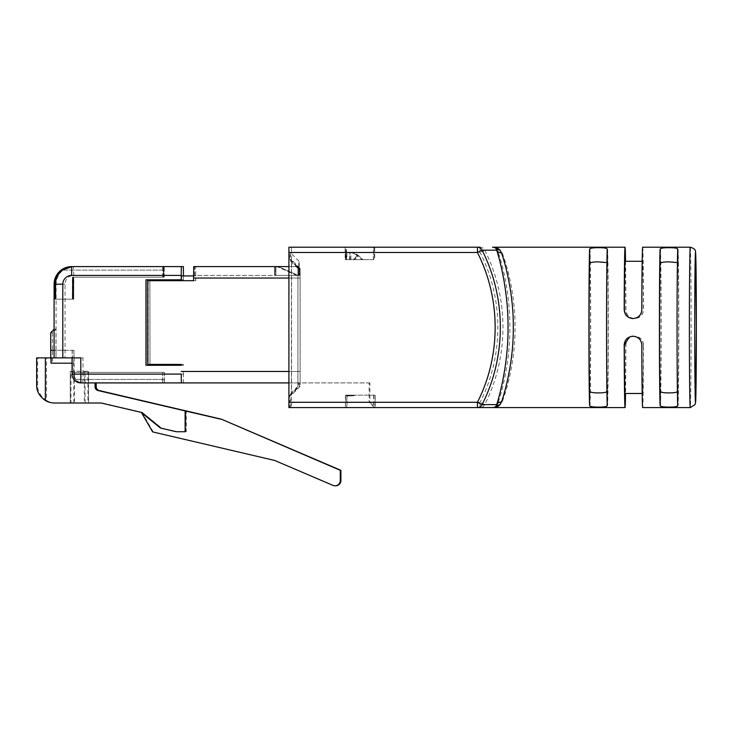 <?xml version="1.0" encoding="UTF-8"?>
<svg xmlns="http://www.w3.org/2000/svg" width="733" height="733" viewBox="0 0 733 733"><rect width="100%" height="100%" fill="white"/><g stroke="black" fill="none" stroke-linecap="round" stroke-linejoin="round"><path stroke-width="0.55" stroke-dasharray="3.67 2.75" d="M677.723 391.092L677.723 391.12A66.089 0.715 -90 0 1 677.2 327.394A66.089 0.715 -90 0 1 677.723 263.697L677.723 249.147M607.236 391.092L607.236 391.12A66.089 0.715 -90 0 1 606.713 327.394A66.089 0.715 -90 0 1 607.236 263.697L607.236 249.147M349.513 259.629L349.513 252.683A11.453 11.453 90 0 1 357.026 255.487L353.425 259.629L345.564 259.629L345.564 252.683L349.76 252.683L345.564 252.683M351.354 252.793A11.453 11.453 -90 0 0 349.76 252.683L349.76 259.629L353.682 259.629L357.273 255.487A11.453 11.453 -90 0 0 351.354 252.793M642.181 393.484L642.667 393.484A66.089 0.715 -90 0 0 643.363 345.014L643.519 345.014A80.19 0.87 -90 0 1 642.667 407.585M643.519 345.014C643.043 339.709 640.111 336.777 634.723 336.209C629.335 336.768 626.394 339.709 625.89 345.014A80.19 0.87 -90 0 1 625.542 393.484M492.53 407.585L496.479 407.585L500.144 404.946L502.078 402.014C506.796 390.588 515.381 360.022 515.033 327.394C515.372 294.758 506.805 264.228 502.078 252.775L500.144 249.834L496.479 247.204L492.53 247.204M607.611 263.697L607.611 249.165C607.071 248.139 604.102 247.644 598.705 247.69C593.327 247.644 590.422 248.139 589.992 249.165A80.19 0.87 -90 0 1 590.67 327.394A80.19 0.87 -90 0 1 589.992 405.624L589.992 405.642C590.413 406.65 593.327 407.145 598.705 407.099C604.102 407.145 607.071 406.65 607.611 405.624L607.611 391.092A66.089 0.715 -90 0 0 608.143 327.394A66.089 0.715 -90 0 0 607.611 263.697C607.089 262.441 604.12 261.837 598.705 261.892C593.309 261.837 590.404 262.441 589.992 263.697A66.089 0.715 -90 0 1 590.514 327.394A66.089 0.715 -90 0 1 589.992 391.092L589.992 391.12C590.395 392.347 593.309 392.943 598.705 392.897C604.12 392.943 607.089 392.347 607.611 391.092M607.611 249.165A80.19 0.87 -90 0 1 608.289 327.394A80.19 0.87 -90 0 1 607.611 405.624M678.107 263.697L678.107 249.165C677.567 248.139 674.598 247.644 669.202 247.69C663.823 247.644 660.919 248.139 660.488 249.165A80.19 0.87 -90 0 1 661.157 327.394A80.19 0.87 -90 0 1 660.488 405.624L660.479 405.642C660.909 406.65 663.814 407.145 669.202 407.099C674.589 407.145 677.558 406.65 678.107 405.624L678.107 391.092A66.089 0.715 -90 0 0 678.63 327.394A66.089 0.715 -90 0 0 678.107 263.697C677.585 262.441 674.617 261.837 669.202 261.892C663.805 261.837 660.9 262.441 660.488 263.697A66.089 0.715 -90 0 1 661.01 327.394A66.089 0.715 -90 0 1 660.488 391.092L660.479 391.12C660.891 392.347 663.796 392.943 669.202 392.897C674.607 392.943 677.576 392.347 678.107 391.092M678.107 249.165A80.19 0.87 -90 0 1 678.785 327.394A80.19 0.87 -90 0 1 678.107 405.624M298.606 275.406L298.34 268.443L298.606 275.406L274.811 275.406L274.811 266.592L299 266.592L299 275.406L299.293 266.592L194.703 266.592L194.703 275.406L299.037 275.406L194.666 275.406L194.666 266.592L193.695 266.592M298.734 266.592A66.089 0.715 -90 0 1 299.027 261.305A66.089 0.715 -90 0 1 299.293 266.592M149.88 280.693L149.981 364.402L149.88 280.693L195.693 280.693L195.638 275.929L183.305 275.929L183.36 279.814L148.121 279.814L183.461 279.814L183.461 275.929M164.504 280.693L164.504 279.814L164.504 280.693M193.576 275.929L193.677 280.693M145.986 279.814L181.344 279.814M299.696 275.406L299.43 268.443L299.696 275.406L275.901 275.406L275.901 266.592A11.453 11.453 90 0 1 280.547 267.582L298.12 275.406L275.645 275.406L275.645 266.592L275.635 275.406L299.43 275.406M82.673 382.91L164.274 382.91L164.421 372.337L73.905 372.337L73.905 374.096A8.814 8.814 -90 0 0 75.664 379.382C77.698 381.783 80.034 382.956 82.673 382.91L81.125 382.91C78.44 382.956 76.076 381.783 74.033 379.382A8.814 8.814 90 0 1 72.274 374.096L72.274 372.337L72.155 374.096A8.814 8.814 -90 0 0 73.923 379.382C75.948 381.783 78.284 382.956 80.932 382.91L80.877 382.91M164.274 382.91L82.866 382.91C80.181 382.956 77.826 381.783 75.783 379.382A8.814 8.814 90 0 1 74.015 374.096L74.015 372.337M164.421 372.337L164.467 382.91M164.311 372.337L73.905 372.337M80.932 382.91L162.524 382.91L162.68 372.337L72.274 372.337M162.68 372.337L162.717 382.91L81.125 382.91M162.561 372.337L72.155 372.337M164.229 277.166L73.712 277.166L73.712 299.201L73.822 277.166L164.229 277.166L164.274 266.592L73.511 266.592C69.772 266.555 66.236 267.737 62.901 270.12A17.629 17.619 -90 0 0 55.845 284.212L55.845 299.201L55.735 284.212A17.629 17.619 90 0 1 62.781 270.12L73.318 266.592C69.58 266.555 66.043 267.737 62.708 270.12A17.629 17.619 -90 0 0 55.653 284.212L55.653 299.201L55.543 284.212A17.629 17.619 90 0 1 62.589 270.12L73.126 266.592C69.388 266.555 65.851 267.737 62.507 270.12A17.629 17.619 -90 0 0 55.461 284.212L55.461 299.201L55.341 284.212A17.629 17.619 90 0 1 62.397 270.12L72.933 266.592C69.195 266.555 65.649 267.737 62.314 270.12A17.629 17.619 -90 0 0 55.268 284.212L55.268 299.201L55.149 284.212A17.629 17.619 90 0 1 62.204 270.12L72.741 266.592C68.994 266.555 65.457 267.737 62.122 270.12A17.629 17.619 -90 0 0 55.076 284.212L55.076 299.201L54.957 284.212A17.629 17.619 90 0 1 62.003 270.12L72.54 266.592C68.801 266.555 65.264 267.737 61.929 270.12A17.629 17.619 -90 0 0 54.874 284.212L54.874 299.201L54.764 284.212A17.629 17.619 90 0 1 61.81 270.12L72.347 266.592C68.609 266.555 65.072 267.737 61.728 270.12A17.629 17.619 -90 0 0 54.682 284.212L54.682 299.201L54.572 284.212A17.629 17.619 90 0 1 61.618 270.12L72.155 266.592C68.416 266.555 64.88 267.737 61.535 270.12A17.629 17.619 -90 0 0 54.489 284.212L54.489 299.201L54.37 284.212A17.629 17.619 90 0 1 61.425 270.12L71.715 266.592M164.119 277.166L164.082 266.592L73.318 266.592L164.073 266.592L164.036 277.166L73.63 277.166L73.63 299.201L55.653 299.201M73.712 299.201L55.735 299.201M73.822 299.201L55.845 299.201M72.347 299.201L72.466 277.166L162.873 277.166L72.347 277.166L72.347 299.201L54.37 299.201M164.036 277.166L163.89 266.592L163.844 277.166L163.688 266.592L163.651 277.166L163.496 266.592L163.459 277.166L163.303 266.592L72.54 266.592L163.294 266.592L162.873 277.166M72.466 299.201L54.489 299.201M162.753 277.166L162.717 266.592L71.962 266.592M163.294 266.592L162.717 266.592M162.955 277.166L72.549 277.166L72.549 299.201L72.659 277.166L163.065 277.166M72.659 299.201L54.682 299.201M72.549 299.201L54.572 299.201M163.147 277.166L72.741 277.166L72.741 299.201L72.851 277.166L163.257 277.166M72.851 299.201L54.874 299.201M72.741 299.201L54.764 299.201M163.34 277.166L72.933 277.166L72.933 299.201L73.043 277.166L163.459 277.166M73.043 299.201L55.076 299.201M72.933 299.201L54.957 299.201M164.073 266.592L163.303 266.592M163.532 277.166L73.126 277.166L73.126 299.201L73.245 277.166L163.651 277.166M73.245 299.201L55.268 299.201M73.126 299.201L55.149 299.201M163.688 266.592L72.924 266.592L163.688 266.592M163.725 277.166L73.318 277.166L73.318 299.201L73.437 277.166L163.844 277.166M73.437 299.201L55.461 299.201M73.318 299.201L55.341 299.201M163.926 277.166L73.52 277.166L73.52 299.201L55.543 299.201M46.527 357.878L37.621 357.878L37.621 385.027C37.52 391.101 40.489 396.26 46.527 400.484L46.527 357.878L72.448 357.878L72.246 350.301L54.095 350.301M72.182 350.301L72.072 357.878L80.786 357.878M54.205 350.301L54.205 357.878L72.182 357.878M73.996 357.878L73.996 350.301L52.428 350.301L56.02 350.301L56.02 357.878L74.106 357.878L74.106 374.096A8.814 8.814 -90 0 0 82.921 382.91L183.369 382.91L181.363 382.91L183.342 382.91L183.461 371.457L183.461 374.096L83.012 374.096L83.012 357.878L65.035 357.878L65.035 284.212A8.814 8.814 90 0 1 73.85 275.406L183.461 275.406M73.923 350.301L73.923 357.878L52.428 357.878L52.428 350.301M369.13 382.91L369.89 382.91L369.89 402.298L369.13 402.298L369.13 382.91L298.633 382.91L298.633 386.346L297.891 386.346L297.964 268.443L296.178 266.592L288.848 266.592M298.633 382.91L298.029 382.91L297.937 379.557L297.964 268.443M369.89 382.91L299.394 382.91L299.394 386.346L290.589 395.16L290.589 402.298L369.89 402.298L375.232 407.585L346.746 407.585L375.25 407.585L290.644 407.585L480.069 407.585A5.287 5.149 90 0 0 484.696 404.616C509.096 356.568 508.995 298.01 484.696 250.173A5.287 5.149 90 0 0 480.069 247.204L291.505 247.204L291.56 252.491L480.124 252.491C503.708 298.734 503.818 355.798 480.124 402.298L291.56 402.298L291.56 252.491M298.157 266.592L300.145 268.443L300.145 386.346L299.394 386.346M300.072 268.443L300.09 379.557L300.008 382.91L299.394 382.91M181.298 365.291L181.298 364.402M183.397 364.402L183.397 365.291L183.461 364.402L149.88 364.402M374.361 407.585L369.13 402.298L289.828 402.298L289.764 407.585L375.232 407.585L375.25 395.16L374.939 407.585M297.891 268.443L288.985 259.629L288.985 395.16L289.828 395.16L289.828 402.298M289.828 395.16L298.633 386.346M296.178 266.592L274.811 266.592M183.461 365.291L148.213 365.291L148.213 279.814M149.981 364.402L183.461 364.402M149.981 280.693L195.803 280.693L195.674 266.592M297.03 275.406L279.465 267.582A11.453 11.453 90 0 0 274.802 266.592L274.802 275.406L297.03 275.406L274.554 275.406L274.554 266.592L274.545 275.406L298.34 275.406M298.029 382.91L288.848 382.91M300.008 382.91L183.342 382.91M147.754 280.693L147.846 364.402L162.442 364.402M162.488 280.693L147.846 280.693M297.845 266.592L299.696 268.443M299.43 268.443L297.58 266.592M298.12 275.406L275.892 275.406L275.892 266.592M296.755 266.592L298.606 268.443M298.34 268.443L296.489 266.592M297.873 275.406L280.299 267.582A11.453 11.453 -90 0 0 275.645 266.592M296.783 275.406L279.218 267.582A11.453 11.453 -90 0 0 274.554 266.592M195.638 275.929L193.732 275.929M54.205 357.878L72.246 357.878M72.448 357.878L72.072 363.174M81.317 382.91A8.814 8.814 90 0 1 72.503 374.096L72.503 363.174M183.369 266.592L73.749 266.592A17.629 17.619 -90 0 0 56.129 284.212L56.02 357.878M56.129 357.878L65.035 357.878M83.012 357.878L74.106 357.878M52.428 357.878L52.171 363.174L73.666 363.174L73.666 374.096A8.814 8.814 -90 0 0 82.481 382.91M73.666 363.174L73.923 357.878M82.866 382.91L83.012 374.096L74.015 374.096M73.85 275.406L73.511 266.592M183.305 275.929L181.399 275.929M335.622 485.796A5.287 5.287 90 0 1 333.542 485.374L274.728 460.471M275.351 460.471L152.62 431.902M153.243 431.902L141.945 412.34L141.057 412.34M141.57 412.752L160.49 428.072M50.733 350.301L72.246 350.301M55.974 350.301L55.974 329.154L52.446 332.681L50.733 332.681M52.446 332.681L52.446 350.301M52.171 357.878L52.171 363.174M51.008 363.174L51.008 357.878M54.095 329.319L54.251 350.301M55.974 329.154L54.251 329.154M73.731 357.878L52.226 357.878M46.527 400.484A17.977 17.977 -90 0 0 55.69 403.003L101.136 403.003M102.29 403.003L142.22 412.34L161.379 428.072L177.203 431.728L186.283 431.728L186.283 410.975M84.341 371.274L84.341 403.003L70.276 403.003L70.276 371.274L70.276 403.003L70.964 403.003L70.964 371.274L88.583 371.274L70.964 371.274M84.341 403.003L87.905 403.003L87.905 371.274M85.101 371.274L85.999 372.337L74.528 372.337L74.528 403.003L88.583 403.003L88.583 371.274L88.583 403.003L87.905 403.003M74.528 403.003L70.964 403.003M55.69 403.003L54.526 403.003M37.621 357.878L36.65 357.878M183.369 382.91L183.461 374.096M142.22 412.34L161.654 428.072L177.468 431.728L186.283 431.728M185.394 431.728L176.58 431.728L160.756 428.072M186.008 431.728L186.008 410.911M148.121 279.814L148.213 365.291M148.121 365.291L183.397 365.291M162.442 365.291L145.986 365.291M73.996 350.301L56.02 350.301M74.528 372.337L73.63 372.337L74.528 371.274M374.939 395.16L346.746 395.16L346.746 407.585M355.212 395.16A11.453 11.453 90 0 1 351.07 395.93L351.07 395.16L355.478 395.16L351.345 395.16L351.345 395.93L347.03 395.93L347.03 395.16L347.048 407.585M347.03 395.93L351.345 395.93A11.453 11.453 -90 0 0 355.478 395.16M351.07 395.16L346.764 395.16L346.764 395.93M345.445 395.16L345.445 407.585L345.747 395.16L373.949 395.16L345.445 395.16L345.463 395.93L354.186 395.16L350.044 395.16L349.778 395.93A11.453 11.453 90 0 0 353.92 395.16M350.044 395.16L345.729 395.16L345.463 395.93M297.497 266.592L290.552 259.629A74.903 0.806 90 0 0 290.213 252.491A74.903 0.806 90 0 0 289.856 259.629L288.985 259.629M296.838 266.592L289.856 259.629M300.145 268.443L291.432 259.629L290.552 259.629M496.479 247.204L497.359 250.173C501.839 261.8 510.177 293.319 509.856 327.312C510.195 361.351 501.867 392.934 497.359 404.616L496.479 407.585M288.912 407.585L289.764 407.585M345.151 247.204L373.665 247.204L345.151 247.204L345.151 259.629L373.665 259.629L373.665 247.204L346.214 247.204L374.728 247.204L374.728 259.629L346.214 259.629L374.416 259.629L374.416 247.204M288.912 247.204L291.505 247.204M290.589 395.16L291.432 395.16L291.432 259.629M291.56 402.298L291.505 407.585M290.644 407.585L290.589 402.298M373.949 395.16L373.949 407.585M373.638 395.16L373.638 407.585M351.345 395.16L375.25 395.16M346.214 259.629L346.214 247.204M346.526 259.629L346.526 247.204M373.354 259.629L373.354 247.204M373.665 259.629L345.151 259.629M345.472 259.629L345.472 247.204M660.479 249.147L660.488 263.697L660.479 249.147M589.992 249.147L589.992 263.697L589.992 249.147M642.667 247.204A80.19 0.87 -90 0 1 643.519 309.766L643.363 309.766A66.089 0.715 -90 0 0 642.667 261.305A66.089 0.715 -90 0 0 641.98 309.766C641.503 315.053 638.562 317.994 633.147 318.58L633 318.58M625.542 261.305A80.19 0.87 -90 0 1 625.89 309.766C626.385 315.08 629.326 318.012 634.723 318.58C640.101 318.021 643.033 315.08 643.519 309.766M643.363 345.014C642.905 339.727 639.973 336.795 634.567 336.209C629.161 336.786 626.22 339.727 625.735 345.014A66.089 0.715 -90 0 1 625.047 393.484M642.667 393.484A66.089 0.715 -90 0 1 641.98 345.014C641.494 339.727 638.553 336.786 633.147 336.209L633 336.209M625.047 261.305A66.089 0.715 -90 0 1 625.735 309.766C626.211 315.053 629.161 317.994 634.567 318.58C639.973 318.003 642.905 315.062 643.363 309.766M492.988 407.585A5.287 5.287 90 0 0 496.58 406.183A5.287 4.966 -136.1 0 1 500.144 404.946M500.144 249.834A5.287 4.966 -43.9 0 1 496.58 248.606A5.287 5.287 90 0 0 492.988 247.204M480.069 247.204L480.124 252.491L484.696 250.173L497.359 250.173A5.287 4.874 -19.8 0 0 502.078 252.775M480.069 407.585L480.124 402.298L484.696 404.616L497.359 404.616A5.287 4.874 19.8 0 1 502.078 402.014M297.891 386.346L288.985 395.16M300.145 386.346L291.432 395.16M345.729 395.93L350.044 395.93A11.453 11.453 -90 0 0 354.186 395.16M349.778 395.16L345.463 395.16M349.76 259.629L345.811 259.629L345.811 252.683M353.425 259.629L361.781 259.629L357.026 255.487L362.029 259.629L353.682 259.629M350.594 259.629L350.594 252.683A11.453 11.453 90 0 1 358.107 255.487L354.515 259.629L346.654 259.629L346.654 252.683L350.841 252.683L346.654 252.683M354.515 259.629L362.872 259.629L358.364 255.487A11.453 11.453 -90 0 0 350.841 252.683L350.841 259.629L354.763 259.629L358.364 255.487L363.119 259.629L354.763 259.629M350.841 259.629L346.901 259.629L346.901 252.683M162.479 364.402L162.479 365.291M164.513 365.291L164.513 364.402M85.999 372.337L73.63 372.337M164.549 365.291L164.549 364.402M690.257 247.204A80.19 0.87 -90 0 1 691.118 327.394A80.19 0.87 -90 0 1 690.257 407.585M164.421 379.382L75.783 379.382M164.311 379.382L75.664 379.382M162.68 379.382L74.033 379.382M162.561 379.382L73.923 379.382M164.229 270.12L62.901 270.12M164.119 270.12L62.781 270.12M162.873 270.12L61.535 270.12M162.753 270.12L61.425 270.12M163.065 270.12L61.728 270.12M162.955 270.12L61.618 270.12M163.257 270.12L61.929 270.12M163.147 270.12L61.81 270.12M163.459 270.12L62.122 270.12M163.34 270.12L62.003 270.12M163.651 270.12L62.314 270.12M163.532 270.12L62.204 270.12M163.844 270.12L62.507 270.12M163.725 270.12L62.397 270.12M164.036 270.12L62.708 270.12M163.926 270.12L62.589 270.12M297.9 278.045L288.848 278.045M297.9 371.457L288.848 371.457M300.127 278.045L195.803 278.045M300.127 371.457L183.461 371.457M333.542 485.374L332.919 485.374M37.621 385.027L36.65 385.027M65.035 284.212L55.845 284.212M73.767 403.003L73.767 371.274M85.101 403.003L85.101 372.337M660.488 391.092L660.488 405.624L660.479 391.12M677.723 249.165L677.723 263.697M607.236 249.165L607.236 263.697M299.027 261.305L290.213 252.491M642.181 261.305L642.667 261.305"/><path stroke-width="1.1" d="M677.723 391.092C677.319 392.347 674.415 392.943 669.009 392.897C663.603 392.943 660.635 392.347 660.103 391.092A66.089 0.715 -90 0 1 659.581 327.394A66.089 0.715 -90 0 1 660.103 263.697C660.625 262.441 663.594 261.837 669.009 261.892L676.257 262.533M607.236 391.092C606.823 392.347 603.919 392.943 598.513 392.897C593.107 392.943 590.138 392.347 589.607 391.092A66.089 0.715 -90 0 1 589.085 327.394A66.089 0.715 -90 0 1 589.607 263.697C590.129 262.441 593.098 261.837 598.513 261.892L605.77 262.533M625.542 393.484A80.19 0.87 -90 0 1 625.047 407.585A80.19 0.87 -90 0 1 624.204 345.014C624.672 339.709 627.604 336.777 633 336.209C638.379 336.768 641.32 339.709 641.824 345.014A80.19 0.87 -90 0 0 642.667 407.585L690.257 407.585A80.19 0.87 -90 0 1 689.386 327.394A80.19 0.87 -90 0 1 690.257 247.204L642.667 247.204A80.19 0.87 -90 0 0 641.824 309.766C641.329 315.08 638.388 318.012 633 318.58C627.613 318.021 624.681 315.08 624.204 309.766A80.19 0.87 -90 0 1 625.047 247.204A80.19 0.87 -90 0 1 625.542 261.305M660.103 405.624C660.653 406.65 663.622 407.145 669.009 407.099C674.397 407.145 677.301 406.65 677.723 405.624L677.723 405.642A80.19 0.87 -90 0 1 677.054 327.394A80.19 0.87 -90 0 1 677.723 249.165C677.292 248.139 674.387 247.644 669.009 247.69C663.612 247.644 660.644 248.139 660.103 249.165A80.19 0.87 -90 0 0 659.425 327.394A80.19 0.87 -90 0 0 660.103 405.624L660.103 391.092M589.607 405.624C590.157 406.65 593.125 407.145 598.513 407.099C603.9 407.145 606.805 406.65 607.236 405.624L607.236 405.642A80.19 0.87 -90 0 1 606.558 327.394A80.19 0.87 -90 0 1 607.236 249.165C606.805 248.139 603.891 247.644 598.513 247.69C593.116 247.644 590.147 248.139 589.607 249.165A80.19 0.87 -90 0 0 588.929 327.394A80.19 0.87 -90 0 0 589.607 405.624L589.607 391.092M625.047 407.585L496.479 407.585L496.113 406.183L496.681 404.616C500.492 392.989 508.345 361.47 508.024 327.468C508.354 293.438 500.511 261.855 496.681 250.173L496.113 248.606A5.287 5.278 -90 0 0 492.53 247.204L496.479 247.204L499.704 249.834L501.445 252.775C505.513 264.201 513.641 294.767 513.292 327.394C513.631 360.031 505.523 390.552 501.445 402.014L499.704 404.946L496.479 407.585L288.912 407.585L288.912 247.204L480.069 247.204M162.479 280.693L162.479 279.814L162.488 280.693L193.576 280.693L147.754 280.693L147.754 364.402L181.234 364.402L181.234 365.291L145.986 365.291L145.986 279.814L181.344 279.814L181.399 275.929L193.576 275.929M288.848 266.592L193.695 266.592L193.576 280.693M181.234 279.814L181.234 275.406L71.623 275.406A8.814 8.814 -90 0 0 62.809 284.212L62.809 357.878L45.364 357.878L45.364 400.484A17.977 17.977 -90 0 0 54.526 403.003L101.136 403.003L141.057 412.34L160.49 428.072L176.305 431.728L185.119 431.728L185.119 410.911L98.048 390.542A3.867 3.867 90 0 1 95.061 386.777L95.061 382.91M72.072 374.096L72.072 357.878L72.072 374.096A8.814 8.814 0 0 0 80.877 382.91A8.814 8.814 90 0 1 72.072 374.096L181.234 374.096L181.335 382.91L80.877 382.91L80.786 357.878L62.809 357.878M181.234 374.096L181.335 382.91M183.461 275.929L183.369 266.592L181.335 266.592L181.234 275.406M288.848 382.91L181.363 382.91M181.234 365.291L162.442 365.291L162.442 364.402L181.234 364.402M62.809 284.212L54.095 284.212L54.095 357.878L54.095 284.212A17.629 17.619 90 0 1 71.715 266.592L181.335 266.592M186.283 410.975L99.212 390.542A3.867 3.867 90 0 1 96.225 386.777L96.225 382.91M186.283 410.911L221.43 419.194L340.909 470.329L340.286 470.329L340.286 480.509A5.287 5.287 90 0 1 332.919 485.374L274.728 460.471L152.62 431.902L141.57 412.752M221.43 419.194L340.286 470.329M340.909 470.329L340.909 480.509A5.287 5.287 90 0 1 335.622 485.796L334.999 485.796M50.751 350.301L50.751 357.878M54.095 350.301L50.733 350.301L50.733 332.681L54.095 329.319M72.072 363.174L51.008 363.174L50.953 357.878M220.807 419.194L185.119 410.911M45.364 400.484C39.362 396.26 36.448 391.11 36.65 385.027L36.65 357.878L45.364 357.878M36.65 357.878L36.65 385.027M185.394 410.911L185.119 431.728M146.087 365.291L146.087 279.814M501.445 252.775A5.287 4.893 163 0 1 496.681 250.173L482.076 250.173C506.476 298.221 506.375 356.779 482.076 404.616A5.287 5.122 90 0 1 477.476 407.585L477.421 402.298C500.996 356.055 501.115 298.991 477.421 252.491L482.076 250.173A5.287 5.122 90 0 0 477.476 247.204L477.421 252.491L288.848 252.491M480.069 407.585L492.53 407.585A5.287 5.278 -90 0 0 496.113 406.183A5.287 4.994 -138.6 0 1 499.704 404.946M374.728 247.204L373.665 247.204M642.181 393.484L625.047 393.484A66.089 0.715 -90 0 1 624.36 345.014L629.18 337.162M633.147 318.58C627.75 318.003 624.818 315.062 624.36 309.766A66.089 0.715 -90 0 1 625.047 261.305L642.181 261.305M499.704 249.834A5.287 4.994 138.6 0 1 496.113 248.606L496.479 247.204L625.047 247.204M288.848 402.298L477.421 402.298L482.076 404.616L496.681 404.616A5.287 4.893 -163 0 1 501.445 402.014M694.728 327.394A74.903 0.806 90 0 0 695.544 402.298A74.903 0.806 90 0 0 696.35 327.394A74.903 0.806 90 0 0 695.544 252.491A74.903 0.806 90 0 0 694.728 327.394M288.848 278.045L193.576 278.045M288.848 371.457L181.234 371.457M99.212 390.542L98.048 390.542M96.225 386.777L95.061 386.777M340.909 480.509L340.286 480.509M71.623 275.406L71.715 266.592C61.013 267.637 55.14 273.51 54.095 284.212L54.095 284.212M660.103 263.697L660.103 249.165M589.607 263.697L589.607 249.165M690.257 407.585L695.003 404.643L695.626 402.06L696.35 327.394L695.608 252.427C694.976 251.63 696.918 249.183 690.257 247.204"/></g></svg>
